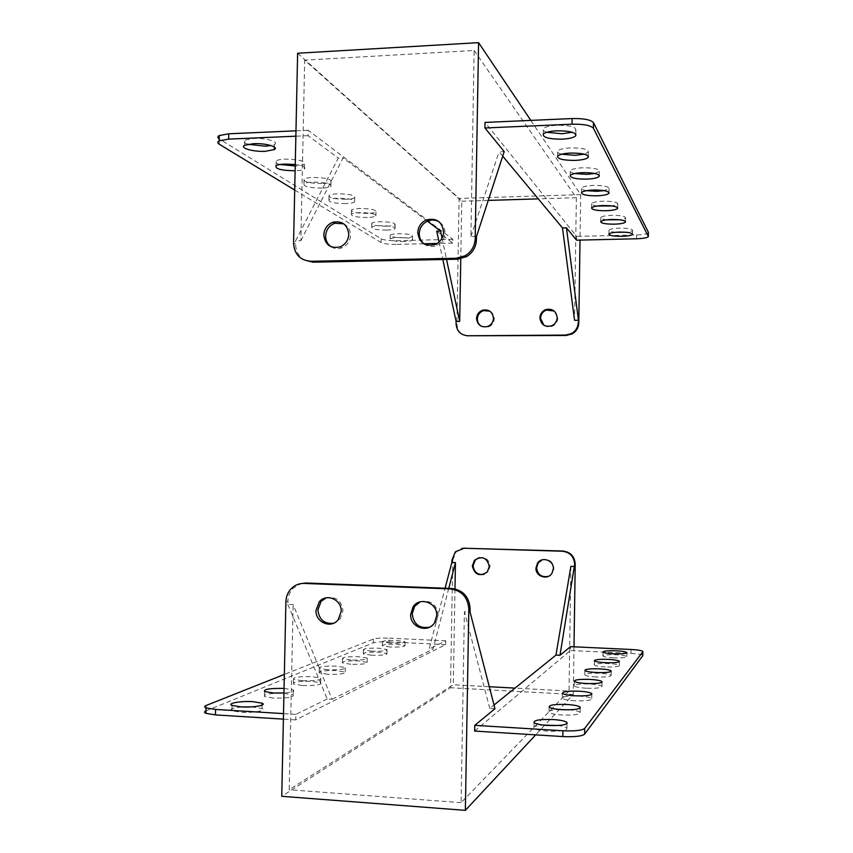 <?xml version="1.0" encoding="UTF-8"?>
<svg xmlns="http://www.w3.org/2000/svg" width="853" height="853" viewBox="0 0 853 853"><rect width="100%" height="100%" fill="white"/><g stroke="black" fill="none" stroke-linecap="round" stroke-linejoin="round"><path stroke-width="0.64" stroke-dasharray="4.26 3.2" d="M423.994 243.894C428.067 246.848 432.492 247.274 437.248 245.163C442.078 242.54 444.658 238.467 444.989 232.944C444.946 228.295 443.091 224.67 439.444 222.079M543.905 325.238C546.613 327.115 549.524 327.392 552.616 326.081C555.847 324.396 557.563 321.741 557.777 318.116L554.215 311.036M331.167 246.784C334.525 248.852 338.119 249.193 341.936 247.807C347.235 245.419 350.093 241.26 350.519 235.332C350.412 230.033 348.141 226.184 343.716 223.795M481.348 326.272L488.449 326.923C492.021 325.398 493.951 322.669 494.218 318.755C494.143 315.354 492.682 312.827 489.814 311.174M404.439 237.795C395.078 237.72 390.322 236.835 390.194 235.14C391.175 234.351 393.862 233.893 398.276 233.743C407.659 233.818 412.425 234.703 412.575 236.377C411.615 237.177 408.896 237.656 404.439 237.795M404.365 241.527C395.003 241.442 390.258 240.567 390.13 238.904C391.101 238.136 393.798 237.678 398.212 237.529C407.585 237.614 412.351 238.477 412.511 240.13C411.541 240.919 408.832 241.388 404.365 241.527M615.706 232.293C611.057 231.856 608.807 231.152 608.957 230.182C609.874 229.062 613.371 228.38 619.449 228.146C627.744 228.146 632.126 228.892 632.617 230.395C632.116 231.238 629.845 231.856 625.771 232.251M386.804 226.184C376.781 226.088 371.769 225.096 371.769 223.198C372.825 222.377 375.587 221.887 380.043 221.727C390.088 221.823 395.12 222.814 395.152 224.691C394.097 225.523 391.314 226.024 386.804 226.184M386.729 230.086C376.706 229.99 371.684 229.009 371.684 227.143C372.75 226.333 375.512 225.853 379.969 225.704C390.002 225.8 395.046 226.77 395.078 228.615C394.022 229.446 391.239 229.937 386.729 230.086M606.771 219.818C602.506 219.306 600.501 218.549 600.747 217.568C601.749 216.353 605.385 215.617 611.665 215.351C620.472 215.34 625.1 216.172 625.548 217.856C625.089 218.688 623.042 219.317 619.427 219.765M367.408 213.399C356.607 213.282 351.297 212.162 351.468 210.019C352.641 209.166 355.466 208.644 359.934 208.473C370.746 208.601 376.088 209.71 375.96 211.821C374.798 212.706 371.94 213.229 367.408 213.399M367.323 217.504C356.522 217.387 351.212 216.278 351.393 214.167C352.556 213.325 355.381 212.823 359.849 212.653C370.66 212.77 376.002 213.879 375.874 215.958C374.712 216.822 371.865 217.344 367.323 217.504M597.1 206.021C593.134 205.424 591.321 204.624 591.662 203.6C592.782 202.278 596.578 201.479 603.06 201.191C612.443 201.169 617.337 202.108 617.743 204.006L612.209 205.968M345.955 199.261C334.248 199.122 328.608 197.832 329.023 195.412C330.324 194.516 333.192 193.983 337.66 193.802C349.367 193.951 355.04 195.22 354.688 197.619C353.409 198.536 350.498 199.09 345.955 199.261M345.86 203.579C334.163 203.43 328.522 202.172 328.938 199.783C330.228 198.909 333.107 198.376 337.564 198.205C349.272 198.354 354.955 199.613 354.592 201.969C353.313 202.875 350.402 203.409 345.86 203.579M586.491 190.688C582.77 190.006 581.138 189.121 581.586 188.055C582.823 186.615 586.789 185.741 593.485 185.421C603.54 185.41 608.733 186.466 609.053 188.62L604.031 190.624M322.093 183.544C309.33 183.363 303.327 181.881 304.073 179.109C305.502 178.192 308.423 177.637 312.838 177.456C325.611 177.648 331.657 179.109 330.985 181.849C329.567 182.798 326.603 183.363 322.093 183.544M321.997 188.108C309.234 187.916 303.231 186.455 303.977 183.726C305.406 182.83 308.328 182.286 312.742 182.105C325.515 182.297 331.561 183.736 330.889 186.434C329.471 187.361 326.518 187.927 321.997 188.108M574.751 173.532C571.222 172.743 569.751 171.784 570.326 170.643C571.734 169.075 575.871 168.126 582.77 167.774C593.613 167.753 599.126 168.979 599.318 171.432L594.776 173.468M279.976 164.512C275.743 163.318 274.485 162.07 276.18 160.801C277.758 159.874 280.701 159.319 285.019 159.127C299.062 159.383 305.523 161.089 304.404 164.234C302.847 165.194 299.851 165.781 295.415 165.972L295.223 165.972M295.255 164.522C303.167 165.738 306.184 167.263 304.308 169.086C302.74 170.035 299.744 170.6 295.309 170.792L295.117 170.803M561.615 154.201C558.246 153.295 556.924 152.229 557.681 150.992C559.28 149.296 563.62 148.262 570.678 147.878C582.46 147.868 588.357 149.275 588.346 152.111L584.252 154.158M247.924 144.285C243.713 142.867 242.678 141.47 244.811 140.095L253.618 138.431C265.784 137.759 279.56 141.822 274.389 144.445L271.062 145.554M546.805 132.279C543.532 131.213 542.391 129.997 543.372 128.643C545.238 126.809 549.769 125.69 556.945 125.274C569.879 125.274 576.191 126.937 575.86 130.264L572.235 132.268M502.716 156.152L499.08 151.791L504.208 151.589M300.853 240.717L343.109 157.901L338.268 158.093L295.596 240.845L300.853 240.717L304.681 60.147L461.793 201.223L460.78 258.832M442.035 238.104L446.546 259.429M439.05 241.985L442.814 259.504M530.811 120.39L580.69 194.633L580.019 240.098M576.543 240.183L576.607 236.388L485.026 122.427M297.633 53.227L459.117 198.429L456.909 324.012L456.056 323.596M436.725 231.142L452.815 243.073L452.879 239.362L308.157 130.285L308.05 135.67L338.268 158.093M312.71 262.18C302.058 261.274 296.332 255.239 295.522 244.086L295.596 240.845M468.649 336.157C461.409 335.474 457.485 331.422 456.909 324.012M580.69 194.633L459.117 198.429M452.879 239.362L396.538 240.717C389.16 240.759 384.031 240.13 381.174 238.829L219.189 138.868M294.711 190.059L381.099 242.529C383.967 243.819 389.085 244.438 396.464 244.395L396.538 240.717M308.157 130.285L295.98 130.818M452.815 243.073L437.152 243.446M423.77 243.755L396.464 244.395M308.05 135.67L295.863 136.192M427.406 221.183L343.109 157.901M648.429 232.645C647.448 233.914 643.514 234.682 636.637 234.938L576.607 236.388M476.507 236.409L470.909 236.548L474.129 50.466L304.681 60.147M474.129 50.466L576.372 197.704L574.549 320.301M576.372 197.704L538.286 198.866M488.268 200.412L461.793 201.223M470.909 236.548L499.08 151.791M542.06 559.867C548.895 558.512 552.861 561.349 553.949 568.375L552.595 572.949L548.458 576.34M429.613 627.147L436.096 621.912L438.154 614.938C436.469 604.009 430.456 599.659 420.124 601.877M478.981 557.649C485.442 556.71 489.142 559.568 490.07 566.243L488.119 571.638L483.875 574.389M333.406 623.308L340.038 619.086L342.97 610.908C341.552 600.565 335.986 596.204 326.283 597.814M251.582 706.87L262.042 708.491C267.181 710.57 253.085 713.129 240.781 712.255L231.931 710.773C229.329 709.024 232.837 707.745 242.444 706.956M557.755 725.508C562.724 726.148 565.784 727.001 566.936 728.078C567.17 730.531 560.741 731.565 547.626 731.16C540.365 730.637 535.801 729.678 533.957 728.281C532.816 726.681 535.865 725.615 543.105 725.071M273.365 698.063L264.483 696.56C263.364 694.193 269.921 693.126 284.134 693.361L293.165 694.907C294.178 697.253 287.578 698.298 273.365 698.063M284.049 688.414L293.272 689.938C295.106 691.325 292.003 692.337 283.953 692.977M568.919 709.813C575.146 710.378 578.888 711.253 580.136 712.436C580.072 714.515 574.069 715.368 562.138 714.995C555.004 714.505 550.643 713.609 549.055 712.319C548.34 710.752 552.083 709.824 560.272 709.547M302.186 685.503L293.379 684.021C292.728 681.973 298.849 681.078 311.761 681.323L320.685 682.837C321.261 684.863 315.098 685.748 302.186 685.503M302.282 680.737L293.485 679.297C292.824 677.293 298.945 676.418 311.857 676.664L320.781 678.146C321.357 680.118 315.194 680.993 302.282 680.737M574.89 700.793C567.927 700.324 563.758 699.503 562.383 698.319C562.522 696.485 568.098 695.749 579.112 696.091C586.192 696.549 590.404 697.402 591.737 698.618C591.481 700.409 585.862 701.134 574.89 700.793M327.861 674.307L319.193 672.878C318.862 671.098 324.598 670.33 336.423 670.575L345.188 672.036C345.465 673.795 339.686 674.552 327.861 674.307M327.947 669.808L319.289 668.411C318.947 666.662 324.694 665.916 336.519 666.161L345.284 667.6C345.561 669.317 339.782 670.063 327.947 669.808M586.192 688.211C579.432 687.774 575.444 687.017 574.218 685.929C574.517 684.341 579.752 683.701 589.945 684.021C596.801 684.458 600.821 685.236 602.005 686.345C601.632 687.913 596.354 688.531 586.192 688.211M350.871 664.274L342.384 662.898C342.277 661.331 347.683 660.67 358.591 660.915L367.163 662.323C367.227 663.869 361.789 664.519 350.871 664.274M350.956 660.019L342.469 658.665C342.362 657.13 347.768 656.49 358.665 656.735L367.248 658.111C367.302 659.625 361.875 660.254 350.956 660.019M596.268 676.983C589.711 676.578 585.894 675.875 584.806 674.883C585.19 673.486 590.137 672.942 599.627 673.23C606.248 673.635 610.098 674.35 611.164 675.373C610.716 676.749 605.747 677.282 596.268 676.983M371.631 655.232L363.325 653.91C363.389 652.534 368.485 651.959 378.604 652.193L386.985 653.537C386.889 654.901 381.76 655.467 371.631 655.232M371.705 651.18L363.399 649.879C363.463 648.536 368.56 647.971 378.679 648.205L387.059 649.528C386.963 650.86 381.845 651.415 371.705 651.18M605.31 666.907C598.966 666.534 595.309 665.884 594.328 664.967C594.776 663.741 599.446 663.261 608.338 663.538C614.736 663.911 618.425 664.572 619.385 665.5C618.894 666.715 614.203 667.185 605.31 666.907M390.429 647.043L382.325 645.774C382.507 644.548 387.326 644.047 396.773 644.271L404.94 645.55C404.738 646.766 399.897 647.267 390.429 647.043M390.503 643.173L382.4 641.936C382.581 640.742 387.401 640.251 396.848 640.475L405.015 641.723C404.812 642.917 399.972 643.397 390.503 643.173M613.467 657.823C607.336 657.46 603.828 656.863 602.932 656.021C603.412 654.923 607.837 654.507 616.218 654.763C622.391 655.115 625.931 655.722 626.816 656.575C626.294 657.663 621.837 658.079 613.467 657.823M494.964 708.736L489.782 708.438L494.015 705.026M448.763 588.357L433.004 649.144L429.166 648.962L445.085 588.218M287.834 604.382L327.232 698.97L332.116 699.247L293.133 604.596L287.834 604.382L287.898 601.077C288.079 596.119 289.785 591.875 293.037 588.357L300.832 583.623M573.994 646.819L573.291 694.491L544.886 724.986M544.651 725.231L535.673 734.87M474.652 731.064L570.433 650.519L570.497 646.649M327.232 698.97L295.831 714.366L295.714 719.9L445.692 644.601L445.767 640.816L429.166 648.962M451.877 560.272L452.751 560.058L450.501 687.742L281.746 796.318M452.751 560.058L456.195 551.646L461.708 548.426M573.291 694.491L450.501 687.742M205.946 710.89L373.337 642.821C376.269 641.957 381.462 641.648 388.904 641.914L388.979 638.161C381.536 637.905 376.344 638.204 373.411 639.046L284.348 674.424M295.714 719.9L283.388 719.132M445.692 644.601L388.904 641.914M295.831 714.366L283.516 713.609M445.767 640.816L388.979 638.161M631.039 649.485L630.985 653.398L570.433 650.519M332.116 699.247L433.004 649.144M630.985 653.398C637.927 653.793 641.872 654.464 642.831 655.424M454.99 588.901L453.306 684.756L289.199 789.739L293.133 604.596M570.881 566.371L569.026 691.058L514.999 688.115M489.302 686.718L453.306 684.756M569.026 691.058L461.1 802.662L464.405 611.708L470.046 611.942M461.1 802.662L289.199 789.739M489.782 708.438L464.405 611.708M295.522 244.086L293.571 243.126M381.174 238.829L381.099 242.529M219.242 144.21L219.36 138.986M636.637 234.938L636.583 238.776M285.904 601.578L287.898 601.077M206.127 710.816L206.245 705.452M373.411 639.046L373.337 642.821M437.248 245.163L435.84 244.182M552.616 326.081L552.019 325.654M341.936 247.807L340.166 246.858M488.449 326.923L487.671 326.507M390.13 238.904L390.194 235.14M608.893 234.085L608.957 230.182M371.684 227.143L371.769 223.198M600.683 221.663L600.747 217.568M351.393 214.167L351.468 210.019M591.609 207.919L591.662 203.6M328.938 199.783L329.023 195.412M581.522 192.607L581.586 188.055M303.977 183.726L304.073 179.109M570.252 175.473L570.326 170.643M276.073 165.706L276.18 160.801M557.595 156.131L557.681 150.992M244.694 145.309L244.811 140.095M543.286 134.124L543.372 128.643M575.807 134.23L575.86 130.264M274.325 147.015L274.389 144.445M588.282 156.163L588.346 152.111M304.308 169.086L304.404 164.234M599.264 175.451L599.318 171.432M330.889 186.434L330.985 181.849M608.999 192.575L609.053 188.62M354.592 201.969L354.688 197.619M617.689 207.865L617.743 204.006M375.874 215.958L375.96 211.821M625.505 221.599L625.548 217.856M395.078 228.615L395.152 224.691M632.563 234.021L632.617 230.395M412.511 240.13L412.575 236.377M232.059 705.42L231.931 710.773M534.053 722.651L533.957 728.281M264.601 691.538L264.483 696.56M549.14 707.052L549.055 712.319M293.485 679.297L293.379 684.021M562.458 693.372L562.383 698.319M319.289 668.411L319.193 672.878M574.293 681.259L574.218 685.929M342.469 658.665L342.384 662.898M584.87 670.469L584.806 674.883M363.399 649.879L363.325 653.91M594.381 660.776L594.328 664.967M382.4 641.936L382.325 645.774M602.986 652.044L602.932 656.021M291.054 588.805L293.037 588.357M455.342 551.838L456.195 551.646M626.87 652.801L626.816 656.575M405.015 641.723L404.94 645.55M619.438 661.576L619.385 665.5M387.059 649.528L386.985 653.537M611.217 671.3L611.164 675.373M367.248 658.111L367.163 662.323M602.058 682.123L602.005 686.345M345.284 667.6L345.188 672.036M591.801 694.257L591.737 698.618M320.781 678.146L320.685 682.837M580.2 707.958L580.136 712.436M293.272 689.938L293.165 694.907M567 723.557L566.936 728.078M262.116 705.079L262.042 708.491M338.236 619.662L340.038 619.086M487.34 571.883L488.119 571.638M434.667 622.509L436.096 621.912M551.987 573.205L552.595 572.949"/><path stroke-width="1.28" d="M417.767 232.56C419.441 243.265 425.466 247.135 435.84 244.182C440.692 241.538 443.283 237.454 443.613 231.909C442.131 221.631 436.384 217.643 426.383 219.925C421.041 222.42 418.173 226.642 417.767 232.56M439.444 222.079C435.808 219.807 431.938 219.456 427.822 221.002C422.502 223.497 419.644 227.687 419.239 233.594C419.26 237.838 420.849 241.271 423.994 243.894M557.19 317.668C556.977 321.304 555.25 323.969 552.019 325.654C545.088 327.499 541.047 324.897 539.896 317.849C540.152 313.957 542.071 311.217 545.632 309.628C552.328 308.232 556.177 310.918 557.19 317.668M554.215 311.036L546.261 310.087C542.7 311.676 540.791 314.405 540.525 318.286L543.905 325.238M323.788 234.948C325.11 244.907 330.569 248.873 340.166 246.858C345.476 244.448 348.355 240.279 348.781 234.319C347.576 224.691 342.33 220.639 333.043 222.185C327.36 224.446 324.268 228.7 323.788 234.948M343.716 223.795L334.845 223.251C329.183 225.491 326.102 229.724 325.622 235.95C325.665 240.631 327.509 244.246 331.167 246.784M493.46 318.308C493.194 322.242 491.264 324.972 487.671 326.507C481.188 327.755 477.477 325.078 476.55 318.478C476.859 314.352 478.938 311.569 482.787 310.14C489.068 309.212 492.629 311.942 493.46 318.308M489.814 311.174L483.576 310.599C479.738 312.027 477.659 314.8 477.349 318.915C477.392 322.125 478.736 324.577 481.348 326.272M625.771 232.251L615.706 232.293M622.008 236.334C613.712 236.334 609.341 235.588 608.893 234.085C609.81 232.986 613.307 232.315 619.385 232.091C627.68 232.08 632.073 232.826 632.563 234.308C631.657 235.428 628.139 236.1 622.008 236.334M619.427 219.765L606.771 219.818M614.501 224.168C605.694 224.179 601.088 223.337 600.683 221.663C601.685 220.469 605.331 219.743 611.612 219.488C620.419 219.477 625.046 220.309 625.494 221.961C624.513 223.187 620.845 223.923 614.501 224.168M612.209 205.968L597.1 206.021M606.206 210.734C596.801 210.744 591.939 209.806 591.609 207.919C592.718 206.618 596.514 205.829 603.007 205.541C612.39 205.53 617.284 206.458 617.679 208.324C616.591 209.657 612.774 210.456 606.206 210.734M604.031 190.624L597.057 191.296L586.491 190.688M596.993 195.806C586.907 195.827 581.746 194.761 581.522 192.607C582.759 191.2 586.725 190.336 593.421 190.027C603.476 190.016 608.669 191.061 608.989 193.173C607.773 194.623 603.785 195.508 596.993 195.806M594.776 173.468L586.768 174.364L574.751 173.532M586.704 179.141C575.807 179.151 570.326 177.925 570.252 175.473C571.659 173.927 575.807 172.988 582.695 172.647C593.539 172.637 599.062 173.831 599.254 176.251C597.889 177.84 593.709 178.81 586.704 179.141M295.223 165.972L279.976 164.512M295.117 170.803C281.159 170.515 274.815 168.819 276.073 165.706C277.651 164.789 280.594 164.245 284.913 164.053L295.255 164.522M584.252 154.158L575.199 155.321L561.615 154.201M575.125 160.396C563.268 160.407 557.425 158.978 557.595 156.131C559.205 154.457 563.534 153.433 570.604 153.06C582.386 153.05 588.271 154.446 588.271 157.24C586.725 158.978 582.343 160.023 575.125 160.396M271.062 145.554L265.379 146.183L247.924 144.285M265.262 151.312C253.234 151.962 239.213 147.964 244.694 145.309L253.501 143.677C265.667 143.016 279.443 147.025 274.271 149.595L265.262 151.312M572.235 132.268L562.095 133.761L546.805 132.279M562.02 139.167C548.969 139.156 542.732 137.472 543.286 134.124C545.152 132.322 549.684 131.213 556.86 130.808C569.804 130.808 576.106 132.45 575.786 135.723C573.984 137.61 569.399 138.762 562.02 139.167M648.344 236.174L648.397 232.293L593.485 122.693L593.411 128.281L648.376 236.526C647.395 237.774 643.471 238.52 636.583 238.776L576.543 240.183L566.456 227.826L578.792 322.903C578.537 327.744 576.329 331.412 572.15 333.918L566.179 335.485L467.828 335.773L565.614 335.08L571.606 333.512C575.786 330.996 578.003 327.317 578.259 322.466M593.411 128.281C590.777 125.37 583.644 124.016 572.032 124.197L484.93 127.982L504.208 151.589L476.507 236.409L476.443 239.768C476.049 247.146 472.711 252.787 466.442 256.689L457.485 259.205L312.71 262.18L310.823 261.285L456.163 258.267L465.152 255.751C471.453 251.827 474.801 246.165 475.196 238.755L478.576 42.65L530.811 120.39M566.456 227.826L562.479 227.922L502.716 156.152M439.05 241.985L436.725 231.142L440.532 231.046L442.035 238.104M446.546 259.429L459.682 321.4L456.088 321.432L456.056 323.596C456.643 331.017 460.567 335.08 467.828 335.773M442.814 259.504L456.088 321.432M580.019 240.098L578.792 322.903M572.032 124.197L572.118 118.556L485.026 122.427L484.93 127.982M310.823 261.285C300.139 260.378 294.381 254.322 293.571 243.126L297.633 53.227L478.576 42.65M295.863 136.192L228.647 139.114L219.146 140.852C217.28 141.865 217.312 142.984 219.242 144.21L294.711 190.059M219.189 138.868C217.43 137.674 217.451 136.565 219.264 135.563L228.764 133.804L228.647 139.114M295.98 130.818L228.764 133.804M437.152 243.446L423.77 243.755M440.532 231.046L427.406 221.183M648.397 232.293L648.376 236.249M572.118 118.556C583.729 118.364 590.852 119.74 593.485 122.693M562.479 227.922L574.549 320.301L578.291 320.259M538.286 198.866L488.268 200.412M460.78 258.832L459.682 321.4M548.458 576.34C541.634 577.641 537.678 574.794 536.612 567.799L538.168 562.937L542.06 559.867M535.961 568.045L537.529 563.161C541.9 556.156 553.874 560.261 553.352 568.62L551.987 573.205C547.786 580.573 535.417 576.564 535.961 568.045M420.124 601.877L414.558 606.419L412.202 613.84C413.694 624.407 419.495 628.842 429.613 627.147M410.688 614.405L413.044 606.952C419.623 596.268 437.546 602.676 436.736 615.503L434.667 622.509C428.334 633.768 409.813 627.435 410.688 614.405M483.875 574.389C477.541 575.071 473.959 572.171 473.116 565.678L475.292 560.058L478.981 557.649M472.306 565.912L474.481 560.272C482.041 555.495 486.988 557.574 489.302 566.477L487.34 571.883C479.738 576.969 474.726 574.975 472.306 565.912M326.283 597.814L321.133 601.322L317.892 609.852C319.022 619.555 324.193 624.033 333.406 623.308M316.015 610.385L319.267 601.823C326.347 592.846 341.946 599.638 341.189 611.452L338.236 619.662C331.284 629.141 315.205 622.381 316.015 610.385M242.444 706.956L251.582 706.87M240.909 706.881L232.059 705.42C226.621 703.32 240.951 700.835 253.106 701.678L262.159 703.203C267.298 705.228 253.202 707.723 240.909 706.881M543.105 725.071L557.755 725.508M547.711 725.476C540.45 724.965 535.897 724.016 534.053 722.651C533.573 720.188 539.949 719.154 553.16 719.548C560.624 720.06 565.24 721.041 567.01 722.47C567.256 724.869 560.826 725.871 547.711 725.476M283.953 692.977L273.472 693.009L264.601 691.538C263.438 689.235 269.921 688.2 284.049 688.414M560.272 709.547L568.919 709.813M562.223 709.685C555.079 709.195 550.718 708.321 549.14 707.052C549.044 704.973 554.994 704.12 566.989 704.482C574.282 704.973 578.686 705.868 580.211 707.18C580.147 709.216 574.154 710.048 562.223 709.685M574.965 695.803C568.002 695.344 563.833 694.534 562.458 693.372C562.596 691.591 568.173 690.866 579.187 691.207C586.267 691.655 590.468 692.487 591.801 693.681C591.545 695.43 585.936 696.133 574.965 695.803M586.256 683.498C579.496 683.072 575.508 682.325 574.293 681.259C574.581 679.713 579.816 679.095 590.009 679.414C596.865 679.841 600.885 680.598 602.069 681.686C601.696 683.21 596.418 683.818 586.256 683.498M596.332 672.527C589.775 672.132 585.958 671.439 584.87 670.469C585.254 669.104 590.201 668.571 599.691 668.869C606.312 669.264 610.162 669.968 611.228 670.959C610.78 672.303 605.811 672.825 596.332 672.527M605.363 662.685C599.03 662.312 595.373 661.672 594.381 660.776C594.829 659.582 599.499 659.113 608.402 659.39C614.8 659.753 618.478 660.403 619.449 661.32C618.947 662.504 614.256 662.962 605.363 662.685M613.52 653.803C607.4 653.451 603.881 652.865 602.986 652.044C603.466 650.967 607.901 650.562 616.271 650.807C622.445 651.159 625.985 651.756 626.87 652.598C626.347 653.654 621.901 654.059 613.52 653.803M562.916 730.765L474.758 725.349L474.652 731.064L562.831 736.565L562.916 730.765C574.687 731.245 581.938 730.477 584.678 728.441L584.604 734.177L642.789 655.68L642.842 651.724L584.678 728.441M642.842 651.724L642.885 651.468C641.925 650.54 637.969 649.869 631.039 649.485L570.497 646.649L559.984 655.285L555.975 655.093L494.015 705.026M300.832 583.623L305.992 583.004L451.685 588.463C463.019 590.052 469.161 596.748 470.11 608.53L470.046 611.942L494.964 708.736L474.758 725.349M562.351 551.23L562.927 551.027C570.476 552.019 574.57 556.348 575.221 564.036L574.677 564.26C574.026 556.561 569.911 552.222 562.351 551.23L464.139 548.244L455.342 551.838L451.877 560.272L451.845 562.458L455.449 562.575L448.763 588.357M451.845 562.458L445.085 588.218M562.927 551.027L464.139 548.244M465.354 810.35L468.819 609.074C467.87 597.239 461.708 590.521 450.331 588.922L304.063 583.431C299.008 583.335 294.669 585.126 291.054 588.805C287.802 592.345 286.086 596.599 285.904 601.578L281.746 796.318L465.354 810.35L535.673 734.87M575.221 564.036L573.994 646.819M574.677 564.26L559.984 655.285M461.708 548.426L464.981 548.063M284.348 674.424L206.245 705.452C204.24 706.284 204.166 707.094 206.021 707.894L215.564 709.44L215.436 714.899L205.893 713.311C204.091 712.522 204.112 711.711 205.946 710.89M283.388 719.132L215.436 714.899M283.516 713.609L215.564 709.44M584.604 734.177C581.853 736.267 574.602 737.056 562.831 736.565M642.874 651.671L642.789 655.68M455.449 562.575L454.99 588.901M514.999 688.115L489.302 686.718M555.975 655.093L570.881 566.371L574.645 566.488M457.485 259.205L456.163 258.267M475.196 238.755L476.443 239.768M566.179 335.485L565.614 335.08M470.11 608.53L468.819 609.074M450.331 588.922L451.685 588.463M305.992 583.004L304.063 583.431M571.606 333.512L572.15 333.918M465.152 255.751L466.442 256.689M219.146 140.852L219.264 135.563M575.786 135.723L575.807 134.23M274.271 149.595L274.325 147.015M588.271 157.24L588.282 156.163M599.254 176.251L599.264 175.451M608.989 193.173L608.999 192.575M483.576 310.599L482.787 310.14M334.845 223.251L333.043 222.185M546.261 310.087L545.632 309.628M427.822 221.002L426.383 219.925M537.529 563.161L538.168 562.937M413.044 606.952L414.558 606.419M474.481 560.272L475.292 560.058M319.267 601.823L321.133 601.322M205.893 713.311L206.021 707.894M591.801 693.681L591.801 694.257M580.211 707.18L580.2 707.958M567.01 722.47L567 723.557M262.159 703.203L262.116 705.079"/></g></svg>
